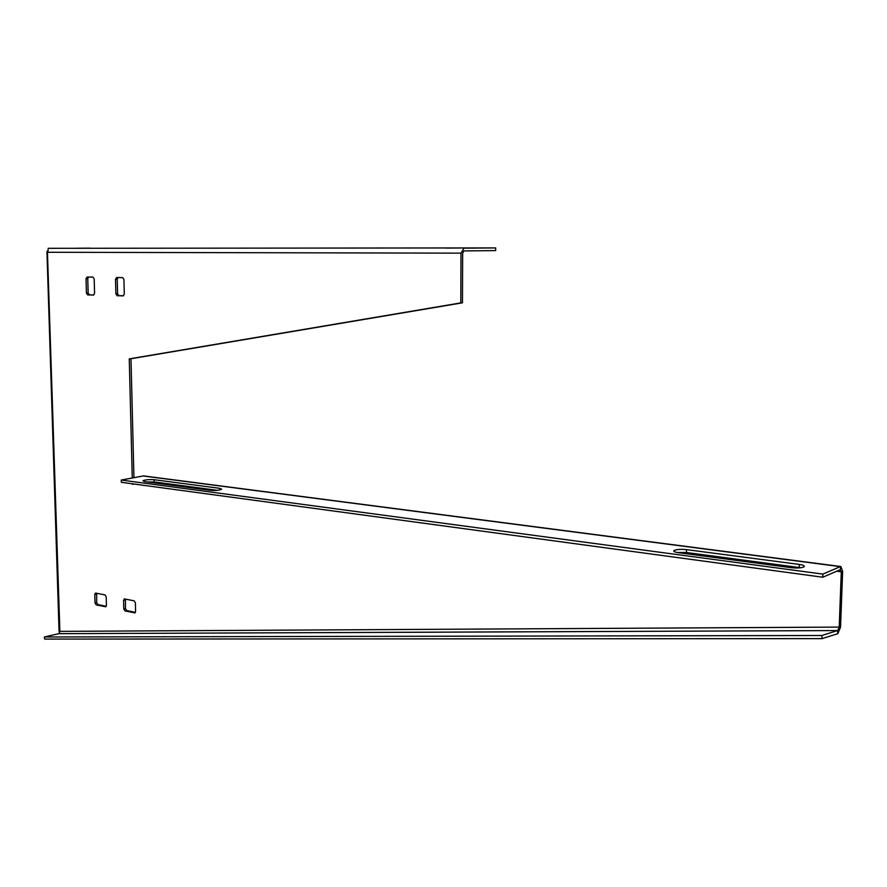 <?xml version="1.0" encoding="UTF-8"?>
<svg xmlns="http://www.w3.org/2000/svg" width="887" height="887" viewBox="0 0 887 887"><rect width="100%" height="100%" fill="white"/><g stroke="black" fill="none" stroke-linecap="round" stroke-linejoin="round"><path stroke-width="1.33" d="M76.371 248.227L90.319 248.149L76.371 248.227M460.697 248.005L445.584 248.072L460.697 248.005M125.444 599.047L125.466 608.593L126.686 610.555L135.401 612.374M96.639 593.215L96.683 602.606L97.869 604.535L106.24 606.287M144.459 485.466L134.092 484.025M133.937 477.616L130.977 358.747L462.449 302.822L462.648 253.128L463.956 250.921L495.656 250.589L495.667 247.916L463.934 248.183L460.996 253.15L47.798 252.274L48.264 248.305L495.667 247.916M840.543 627.087L842.639 571.295L840.865 566.527L840.255 569.698L841.286 571.771L839.191 627.641L837.516 630.568L837.86 633.673L840.543 627.087L59.063 631.378L46.944 251.72M88.534 277.054L87.746 278.751L88.157 293.032L89.365 294.85L93.845 294.972M118.049 277.542L117.217 279.272L117.594 293.797L118.847 295.648L123.548 295.77M123.803 608.97L123.581 600.377L124.313 598.913L134.148 600.809L135.378 602.783L135.589 611.431L134.868 612.884L125.023 610.932L123.803 608.97L125.466 608.593M93.457 295.061L87.636 294.905L86.427 293.087L86.017 278.795L87.114 277.032L92.958 277.121L94.177 278.939L94.576 293.298L93.545 295.061M132.396 483.803L144.459 485.433M132.252 477.938L129.269 358.88L460.808 302.899L460.996 253.15M95.02 602.972L94.776 594.512L95.497 593.07L104.988 594.9L106.185 596.84L106.418 605.344L105.708 606.786L96.206 604.901L95.02 602.972L96.683 602.606M123.149 295.87L117.128 295.704L115.875 293.863L115.498 279.316L116.629 277.52L122.683 277.62L123.936 279.472L124.302 294.085L123.249 295.87M462.449 302.822L460.808 302.899M132.407 484.313L134.092 484.058M130.977 358.747L129.269 358.88M44.35 636.988L44.627 639.083L822.116 638.629L821.772 635.502L44.35 636.988L58.775 633.673L59.884 631.699L47.41 251.054M822.116 638.629L837.86 633.673M58.775 633.673L837.516 630.568L821.772 635.502M143.561 475.909L121.242 480.055L822.859 574.1L822.792 577.237L840.255 569.698M121.242 480.055L121.364 482.306L822.792 577.237M219.832 488.338L154.116 479.701C148.983 479.379 145.257 479.745 142.929 480.798L144.526 481.586L210.274 490.334C215.519 490.688 219.322 490.323 221.661 489.247L219.832 488.338L219.898 489.923M217.293 490.323L154.227 481.951L147.508 481.985M677.358 552.512L686.449 552.534L800.85 567.758M686.471 549.618L799.276 564.431C803.389 565.052 804.986 565.851 804.054 566.826C801.582 568.002 797.335 568.29 791.315 567.691L678.023 552.612C674.575 552.08 673.244 551.404 674.02 550.572C676.459 549.386 680.606 549.075 686.471 549.618L686.449 552.534M822.859 574.1L840.322 566.627L142.763 475.92M836.818 571.184L841.286 571.771M87.636 294.905L89.365 294.85M86.427 293.087L88.157 293.032M86.017 278.795L87.746 278.751M105.32 606.808L105.919 606.675M96.206 604.901L97.869 604.535M94.776 594.512L96.45 594.157M117.128 295.704L118.847 295.648M115.875 293.863L117.594 293.797M115.498 279.316L117.217 279.272M134.447 612.906L135.09 612.762M125.023 610.932L126.686 610.555M123.581 600.377L125.244 600.011M154.227 481.951L154.116 479.701M799.22 567.492L799.276 564.431M143.439 475.898L840.865 566.527M674.02 551.448L674.02 550.572"/></g></svg>
